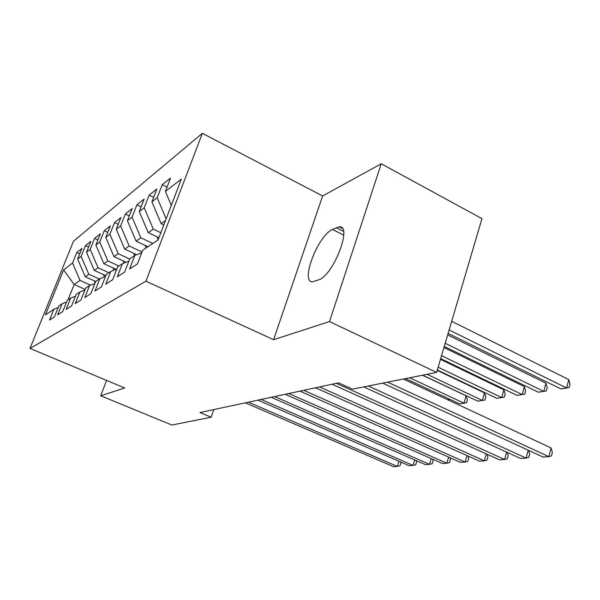 <?xml version="1.0" encoding="UTF-8"?>
<svg xmlns="http://www.w3.org/2000/svg" width="600" height="600" viewBox="0 0 600 600"><rect width="100%" height="100%" fill="white"/><g stroke="black" fill="none" stroke-linecap="round" stroke-linejoin="round"><path stroke-width="0.9" d="M202.358 133.335L73.485 241.252L30 348.435L145.942 281.183L202.358 133.335L322.627 195.975L273.593 339.697L329.52 321.555L381.24 163.762L322.627 195.975M381.24 163.762L481.95 218.647L436.612 372.413L329.52 321.555M85.117 289.403L74.16 284.513L63.637 269.91L45.412 314.865L53.925 309.21L49.56 320.025L54.36 316.965L58.778 305.985L62.1 303.772L57.645 314.865L62.707 311.632L67.23 300.36L70.74 298.028L66.18 309.42L71.543 306L76.162 294.42L79.883 291.952L75.218 303.653L80.895 300.03L85.62 288.135L89.565 285.51L84.795 297.54L90.825 293.7L95.655 281.46L99.847 278.678L94.965 291.053L101.37 286.965L106.32 274.373L110.775 271.41L105.78 284.153L112.605 279.803L117.675 266.82L122.43 263.663L117.308 276.803L124.59 272.153L129.788 258.765L134.865 255.397L129.615 268.95L137.407 263.978L142.74 250.163L158.062 239.97L181.335 179.115L165.398 191.415L170.512 178.14L162.24 184.71L157.192 197.745L151.905 201.825L156.9 188.947L149.153 195.097L144.225 207.743L139.267 211.567L144.157 199.065L136.882 204.833L132.067 217.125L127.417 220.71L132.188 208.567L125.355 213.99L120.645 225.93L116.273 229.305L120.938 217.493L114.51 222.6L109.898 234.218L105.773 237.405L110.34 225.907L104.273 230.722L99.765 242.04L95.873 245.04L100.343 233.843L94.605 238.395L90.195 249.42L86.512 252.263L90.885 241.35L85.463 245.655L81.142 256.403L77.655 259.095L81.938 248.452L76.793 252.54L79.748 253.89M63.637 269.91L72.562 263.017L76.793 252.54M436.612 372.413L352.455 389.138L338.595 382.853L200.002 412.545L211.14 417.225L213.817 409.59M95.67 281.452L85.23 276.757L88.8 274.26L99.33 279.022M77.655 259.095L85.23 276.757M81.142 256.403L88.8 274.26M53.925 309.21L58.133 307.582M105.817 275.647L94.29 270.413L98.055 267.78L108.847 272.692M86.512 252.263L94.29 270.413M90.195 249.42L98.055 267.78M62.1 303.772L66.547 302.055M116.183 269.355L103.86 263.715L107.843 260.933L118.898 266.01M95.873 245.04L103.86 263.715M99.765 242.04L107.843 260.933M70.74 298.028L75.442 296.22M126.165 262.252L113.985 256.627L118.2 253.673L129.697 259.005M105.773 237.405L113.985 256.627M109.898 234.218L118.2 253.673M79.883 291.952L84.863 290.04M136.703 254.7L124.71 249.112L129.188 245.985L142.035 251.993M116.273 229.305L124.71 249.112M120.645 225.93L129.188 245.985M89.565 285.51L94.86 283.485M147.93 246.705L136.102 241.14L140.858 237.81L152.812 243.458M127.417 220.71L136.102 241.14M132.067 217.125L140.858 237.81M99.847 278.678L105.472 276.532M158.91 237.743L148.222 232.657L153.285 229.11L160.837 232.718M139.267 211.567L148.222 232.657M144.225 207.743L153.285 229.11M110.775 271.41L116.775 269.13M163.822 224.91L161.13 223.62L165.48 220.575M151.905 201.825L161.13 223.62M157.192 197.745L166.132 218.873M122.43 263.663L128.828 261.24M165.398 191.415L171.292 205.373M134.865 255.397L141.712 252.817M106.583 380.415L100.718 395.768L171.855 425.033L211.14 417.225M273.593 339.697L145.942 281.183M100.718 395.768L124.71 387.982L30 348.435M90.57 285.127L80.025 280.403L74.16 284.513L68.01 299.843M72.562 263.017L80.025 280.403M318.803 279.81C333.517 275.168 352.74 225.195 339.322 226.837L332.505 229.447C317.88 235.478 299.873 282.555 312.638 281.82L318.803 279.81M162.24 184.71L167.062 187.102M149.153 195.097L153.66 197.303M136.882 204.833L141.105 206.873M125.355 213.99L129.315 215.88M114.51 222.6L118.222 224.362M104.273 230.722L107.775 232.365M94.605 238.395L97.913 239.933M85.463 245.655L88.582 247.095M387.615 382.147L548.827 456.653L543.023 457.028L382.688 383.13M403.283 379.035L551.085 447.938L548.827 456.653L551.475 455.873L552.368 452.4L551.085 447.938M448.118 333.397L560.783 388.875L566.618 388.013L568.793 379.605L451.68 321.3M568.793 379.605L570 384.195L569.13 387.548L566.618 388.013L449.123 329.978M368.347 385.98L526.102 458.123L520.62 458.475L363.705 386.903M528.562 450.368L529.658 453.975L528.765 457.357L526.102 458.123L528.202 450.195M336.39 383.325L504.638 459.502L499.463 459.84L332.108 384.248M507.217 452.362L508.207 455.467L507.322 458.752L504.638 459.502L506.647 452.1M444.263 346.462L538.275 392.197L543.78 391.388L545.947 383.205L447.675 334.882M545.947 383.205L547.192 387.653L546.33 390.915L543.78 391.388L445.2 343.282M157.358 237.007L158.017 240M440.678 358.635L516.99 395.347L522.202 394.575L524.355 386.61L443.947 347.535M524.355 386.61L525.623 390.93L524.768 394.103L522.202 394.575L441.548 355.673M319.612 386.925L484.342 460.815L479.438 461.13L315.57 387.787M487.028 454.222L487.912 456.885L487.035 460.08L484.342 460.815L486.255 453.87M303.772 390.315L465.112 462.053L460.463 462.353L299.955 391.132M467.903 455.97L468.683 458.22L467.812 461.332L465.112 462.053L466.942 455.535M145.275 245.452L145.882 248.07M437.325 369.998L496.83 398.317L501.765 397.59L503.903 389.835L440.467 359.34M503.903 389.835L505.192 394.028L504.345 397.125L501.765 397.59L438.143 367.23M133.898 253.395L134.46 255.667M422.625 375.188L477.713 401.145L482.393 400.455L484.515 392.888L437.213 370.38M484.515 392.888L485.827 396.967L484.98 399.982L482.393 400.455L427.058 374.31M288.803 393.525L446.873 463.23L442.463 463.515L285.188 394.298M449.76 457.605L450.435 459.487L449.572 462.525L446.873 463.23L448.62 457.103M123.172 260.873L123.802 263.145M405.495 378.593L459.548 403.822L464.002 403.17L466.11 395.79L422.452 375.225M466.11 395.79L467.43 399.757L466.597 402.705L464.002 403.17L409.695 377.76M274.627 396.562L429.548 464.347L425.347 464.618L271.2 397.298M432.518 459.143L433.095 460.695L432.24 463.658L429.548 464.347L431.22 458.572M113.04 267.923L113.782 270.27M448.192 399.975L448.56 398.7M448.673 398.752L449.265 400.47M261.18 399.442L413.07 465.412L409.072 465.668L257.925 400.14M416.123 460.59L416.603 461.842L415.755 464.73L413.07 465.412L414.675 459.952M103.462 274.575L104.295 276.983M248.415 402.173L397.373 466.425L393.57 466.665L245.325 402.84M400.507 461.955L400.897 462.938L400.058 465.757L397.373 466.425L398.91 461.265M94.38 280.875L95.093 282.892M343.5 231.345L336.255 227.64M343.733 235.178L332.505 229.447M342.322 228.375L339.322 226.837"/></g></svg>
